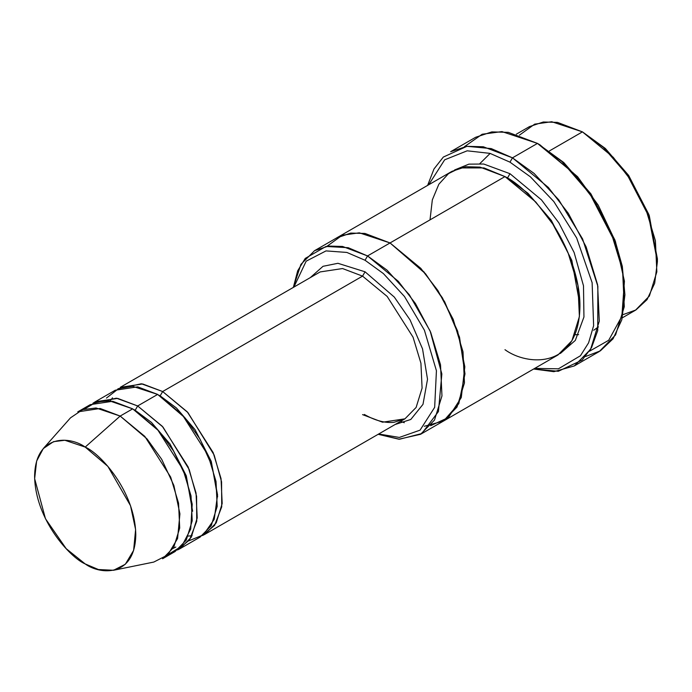 <?xml version="1.0" encoding="UTF-8"?>
<svg xmlns="http://www.w3.org/2000/svg" width="692" height="692" viewBox="0 0 692 692"><rect width="100%" height="100%" fill="white"/><g stroke="black" fill="none" stroke-linecap="round" stroke-linejoin="round"><path stroke-width="1.04" d="M320.145 271.93L120.252 387.338L142.664 383.956L162.655 391.534L187.273 411.861L213.153 452.577L221.033 478.622L222.184 503.525L216.224 522.841L205.057 534.233L202.488 535.547L214.589 525.401L221.725 506.829L221.57 481.857L214.174 455.077L187.947 412.605L162.655 391.534L362.556 276.125L387.174 296.444L413.046 337.168L420.926 363.213L422.085 388.117L416.126 407.432L404.958 418.824L416.126 407.432L422.085 388.117L420.926 363.213L413.046 337.168L387.174 296.444L362.556 276.125L342.566 268.548L320.145 271.93L342.566 268.548L362.556 276.125L365.056 271.8L337.93 263.297L323.017 266.308L310.284 277.622L323.017 266.308L337.93 263.297L365.056 271.8L394.293 297.067L410.071 319.912L422.535 348.872L427.518 379.285L422.985 404.362L410.797 419.464L395.089 424.516L410.797 419.464L422.985 404.362L427.518 379.285L422.535 348.872L410.071 319.912L394.293 297.067L365.056 271.8L362.556 276.125L162.655 391.534L160.155 395.867L176.443 407.986L195.032 429.62L211.276 461.4L217.617 496.83L211.276 461.4L195.032 429.62L176.443 407.986L160.155 395.867L162.655 391.534L141.376 383.757L117.83 388.904M624.919 294.887L622.307 266.342L614.928 240.063L590.933 193.898L563.755 162.508L537.468 143.408L561.956 161.582L589.939 193.898L614.634 241.422L622.229 268.47L624.919 294.887L621.797 319.816L613.069 338.795L600.345 350.879L585.536 356.51M509.978 162.162L530.418 176.841L553.842 201.58L576.661 237.97L592.127 282.699L593.624 325.707L588.589 342.834L580.415 355.774L558.401 368.819L534.717 368.395L558.401 368.819L580.415 355.774L588.589 342.834L593.624 325.707L592.127 282.699L576.661 237.97L553.842 201.58L530.418 176.841L509.978 162.162L490.031 153.382L467.178 150.813L444.671 159.809L428.703 184.773L444.671 159.809L467.178 150.813L490.031 153.382L509.978 162.162L512.478 157.837L509.978 162.162M533.627 369.018L558.323 371.284L582.188 360.039L591.53 347.652L597.715 330.629L597.862 286.298L582.569 238.887L558.781 199.884L534.051 173.407L512.478 157.837L548.384 187.463L568.322 213.344L586.115 246.845L597.603 284.827L599.289 321.149L590.596 349.313L574.317 365.93L553.885 371.673L533.627 369.018M365.056 260.261L383.42 273.6L404.474 296.496L424.43 330.248L436.427 370.73L434.663 407.346L420.07 430.147L399.327 437.439L378.697 433.988L399.327 437.439L420.07 430.147L434.663 407.346L436.427 370.73L424.43 330.248L404.474 296.496L383.42 273.6L365.056 260.261L346.865 252.442L326.018 250.902L306.149 261.195L293.892 287.093L306.149 261.195L326.018 250.902L346.865 252.442L365.056 260.261L367.547 255.936L365.056 260.261M378.152 434.299L399.543 439.238L421.791 433.547L438.443 411.55L441.851 373.948L430.147 331.018L409.327 294.74L387.018 270.139L367.547 255.936L398.324 281.333L415.416 303.511L430.666 332.229L440.519 364.779L441.963 395.911L434.507 420.061L420.554 434.299L398.877 439.212L378.152 434.299M657.4 261.697L657.4 258.817L648.88 214.52L628.414 175.145L605.232 148.373L582.439 131.869L603.433 147.448L627.419 175.145L648.586 215.878L657.4 261.697L654.667 283.288L647.029 299.645L635.922 309.955L623.042 314.626M622.324 317.81L635.446 310.232L649.399 295.994L656.846 271.844L655.402 240.721L645.558 208.162L630.308 179.444L613.216 157.266L582.439 131.869L549.431 150.925L582.439 131.869L557.458 122.389L543.341 122L529.441 126.619L516.318 134.196M113.549 570.269L153.78 562.068L167.749 554.932L177.576 538.523L179.92 513.827L173.891 485.524L161.729 459.367L147.059 438.927L120.174 416.065L144.801 436.384L170.673 477.099L178.553 503.145L179.704 528.048L173.744 547.363L162.585 558.755L175.076 551.541L186.243 540.149L192.203 520.834L191.044 495.93L183.164 469.885L157.292 429.17L132.674 408.851L120.174 416.065L85.194 447.084L107.874 466.373L130.511 505.688L135.606 529.57L133.617 550.399L125.339 564.248L113.549 570.269L98.411 569.533L85.194 563.928C99.994 574.818 135.104 577.561 135.788 534.717C135.104 491.078 99.994 453.277 85.194 447.084C70.394 436.194 35.292 433.452 34.6 476.295C35.292 519.934 70.394 557.735 85.194 563.928L66.172 548.652L45.464 518.732L34.643 478.674L36.633 461.071L43.285 448.572L53.544 441.652L64.866 440.268L85.194 447.084L120.174 416.065L96.084 407.986L82.659 409.629L70.506 417.83L43.285 448.572M137.665 405.962L135.174 410.295L151.453 422.414L170.05 444.048L186.286 475.828L192.627 511.25L186.286 475.828L170.05 444.048L151.453 422.414L135.174 410.295L137.665 405.962L116.386 398.185L92.84 403.332L95.262 401.767L117.683 398.384L137.665 405.962L162.291 426.281L188.163 467.005L196.044 493.041L197.203 517.953L191.234 537.269L180.076 548.661L177.498 549.976L189.599 539.829L196.736 521.258L196.58 496.285L189.184 469.496L162.966 427.033L137.665 405.962L157.655 394.423L137.665 405.962M175.811 547.043L173.121 548.401M133.937 409.595L135.174 410.295L133.937 409.595M84.485 409.058L96.499 401.983L109.483 400.85L132.674 408.851L159.022 431.107L173.476 450.907L185.681 476.33L192.212 504.165L190.715 529.025L181.762 546.204L168.364 554.353M158.926 395.167L160.155 395.867L158.926 395.167M106.456 398.064L118.678 388.541L132.57 386.292L157.655 394.423L137.673 386.845L115.253 390.219L95.262 401.767M574.317 365.93L599.307 351.501L615.586 334.893L624.279 306.72L622.592 270.399L611.097 232.425L593.312 198.915L573.365 173.035L537.468 143.408L512.478 157.837L537.468 143.408L508.309 132.354L491.839 131.895L475.62 137.284L450.639 151.704L466.858 146.323L483.327 146.773L512.478 157.837L491.259 148.598L466.936 146.315L443.347 157.049L433.988 168.969L427.621 185.395M509.978 173.701L507.478 178.026L527.961 193.267L551.351 220.437L571.826 260.374L579.931 304.964L571.826 260.374L551.351 220.437L527.961 193.267L507.478 178.026L509.978 173.701L483.699 164.021L468.882 164.142L454.532 169.998L468.882 164.142L483.699 164.021L509.978 173.701L541.429 199.841L558.833 222.815L574.118 252.485L583.494 285.787L583.944 316.997L575.32 340.403L560.425 353.413L575.32 340.403L583.944 316.997L583.494 285.787L574.118 252.485L558.833 222.815L541.429 199.841L509.978 173.701M506.241 177.325L507.478 178.026L506.241 177.325M430.017 219.866L432.327 199.893L438.84 184.228L448.502 173.623L460.007 167.931L483.993 167.931L504.978 176.59L367.547 255.936L390.037 242.953L420.814 268.349L437.906 290.528L453.156 319.246L463.009 351.796L464.453 382.927L456.997 407.078L443.044 421.316L456.997 407.078L464.453 382.927L463.009 351.796L453.156 319.246L437.906 290.528L420.814 268.349L390.037 242.953L504.978 176.59L479.997 167.109L465.872 166.72L451.971 171.339L337.03 237.693L350.93 233.083L365.056 233.472L390.037 242.944L364.831 233.438L350.584 233.126L336.606 237.953L350.939 233.083L365.056 233.472L390.037 242.953L425.563 273.79L444.653 301.755L459.505 337.099L464.989 373.87L458.805 403.652L443.529 421.021L424.334 426.272M420.554 434.299L442.612 421.558M443.044 421.316L557.986 354.953L571.938 340.715L579.394 316.573L577.95 285.441L568.097 252.883L552.847 224.165L535.755 201.986L504.978 176.59C518.014 182.956 533.004 197.384 549.958 219.866C566.056 242.442 580.242 277.215 579.939 306.426C578.919 369.9 526.906 365.843 504.978 349.702M180.076 548.661L200.066 537.113L211.224 525.73L217.184 506.406L216.034 481.502L208.154 455.466L182.281 414.742L157.655 394.423L185.136 417.977L200.049 439.161L212.124 466.148L217.556 494.927L214.217 519.355L203.431 534.829L188.873 540.815M430.588 425.718L448.425 417.501L461.287 397.545L464.825 366.829L457.646 331.157L442.491 297.949L423.997 271.947L390.037 242.944L359.312 232.815L342.246 235.237L326.996 246.283M404.292 422.708L400.642 421.316M293.347 287.405L300.925 264.353L314.549 250.686L328.449 246.067L342.566 246.456L367.547 255.936L348.188 247.693L326.01 246.456L305.224 258.419L297.672 270.832L293.347 287.405M464.41 146.704L482.168 134.231L501.934 131.601L537.468 143.408L539.968 144.853L577.578 176.702L598.173 205.1L615.447 241.517L624.426 281.212L621.857 316.348L608.701 340.282L589.402 351.268M77.772 411.861L100.184 408.479L120.174 416.065L132.674 408.851L112.684 401.265L90.271 404.647L77.772 411.861M519.433 135.165L534.674 124.145L551.732 121.731L582.439 131.869L605.422 148.546L628.812 175.716L649.286 215.653L657.391 260.244M205.057 534.233L404.958 418.824L382.546 422.207L362.556 414.62M578.624 334.66L574.896 334.729M479.867 163.606L490.135 153.416M192.099 535.694L188.293 536.084M110.262 400.928L112.502 397.831M314.549 250.686L337.039 237.702M593.701 330.248L598.468 326.883M404.958 418.824L394.016 422.302C385.124 423.245 375.22 420.624 364.321 414.447"/></g></svg>
